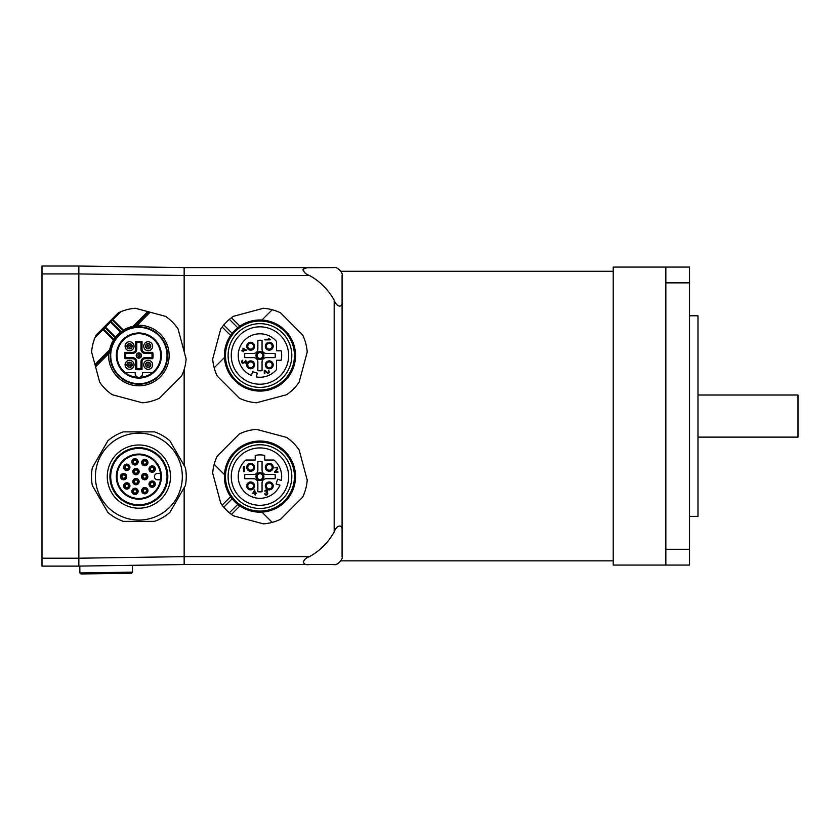 <?xml version="1.0" encoding="UTF-8"?>
<svg xmlns="http://www.w3.org/2000/svg" width="840" height="840" viewBox="0 0 840 840"><rect width="100%" height="100%" fill="white"/><g stroke="black" fill="none" stroke-linecap="round" stroke-linejoin="round"><path stroke-width="1.26" d="M697.977 437.126L798 437.126L798 395.01L697.977 395.01M613.211 267.078L613.211 565.058L665.857 565.058L665.857 267.078L613.211 267.078M689.546 516.359L697.977 516.359L697.977 315.777L689.546 315.777M689.546 565.058L665.857 565.058L689.546 565.058L689.546 267.078L665.857 267.078M184.149 564.533L309.498 564.533C301.655 565.835 301.655 559.283 309.498 556.637L184.149 556.637L78.855 558.212L78.855 273.924L78.855 566.107L184.149 564.533L184.149 487.694M309.498 275.499C301.487 272.738 301.77 266.333 309.498 267.603L184.149 267.603L78.855 266.028L78.855 273.924L184.149 275.499L309.498 275.499A63.179 63.179 0 0 1 334.183 300.195L334.183 531.941A63.179 63.179 0 0 1 309.498 556.637M184.149 465.528L184.149 369.495M184.149 351.593L184.149 267.603M309.498 564.533L334.183 564.533C336.84 565.835 343.392 559.283 342.08 556.637L342.08 275.499C343.392 272.853 336.84 266.301 334.183 267.603L307.199 267.719L303.66 268.706L302.862 269.913M342.08 300.195C343.361 308.207 336.83 307.923 334.183 300.195M334.183 531.941C336.84 524.107 343.392 524.107 342.08 531.941M78.855 266.028L42 266.028L42 273.924L78.855 273.924M78.855 558.212L42 558.212L42 566.107L78.855 566.107M42 558.212L42 273.924M120.929 311.671L112.938 319.662L123.396 330.12L122.861 330.645L112.403 320.187L112.938 319.662L111.573 319.536L112.403 320.187L110.45 322.14L109.715 321.394L118.241 312.869L120.929 311.671A47.387 47.387 0 0 1 135.408 308.269L165.491 316.334A47.387 47.387 0 0 1 178.059 328.902L186.123 358.985A47.387 47.387 0 0 1 181.524 376.152L159.495 398.181A47.387 47.387 0 0 1 142.328 402.78L112.245 394.716A47.387 47.387 0 0 1 99.677 382.147L91.612 352.065A47.387 47.387 0 0 1 95.014 337.586L96.212 334.897L109.715 321.394A1.05 0.745 45 0 1 110.985 321.615L120.992 331.632L120.467 332.157L121.79 332.462L121.139 331.79L120.54 332.231M95.014 337.586L103.541 329.06L102.879 328.23L103.005 329.584L113.463 340.043L113.998 339.518A1.05 0.735 -148.6 0 1 114.366 340.599L114.933 339.696A57.771 40.11 -135 0 0 114.849 339.832M114.439 340.473A57.771 40.11 -135 0 0 114.366 340.599L113.463 340.043A29.747 29.747 0 0 0 109.704 349.703L110.607 350.543L108.654 353.724L107.909 352.979L95.256 365.642M110.607 350.543L109.547 351.351M108.696 352.191L108.15 352.737M114.975 337.649L115.5 337.124L104.748 326.361A1.05 0.745 45 0 0 104.958 327.631L115.133 337.796A57.624 40.74 -135 0 0 113.998 339.518L103.541 329.06L110.45 322.14L120.467 332.157A29.747 29.747 0 0 0 115.5 337.124L115.815 338.447A57.771 40.11 -135 0 0 114.933 339.696M120.992 331.632L121.139 331.79A57.624 40.751 45 0 1 122.861 330.645A1.05 0.735 -121.4 0 0 123.942 331.023L123.396 330.12A29.747 29.747 0 0 1 133.046 326.351L133.56 327.327L136.332 324.566L133.896 327.264L137.078 325.3L136.332 324.566L148.984 311.903M122.85 331.716A57.813 40.142 45 0 0 121.79 332.462M146.297 383.24A28.697 28.697 0 0 0 166.583 348.096A28.697 28.697 0 0 0 131.439 327.81A28.697 28.697 0 0 0 111.153 362.954A28.697 28.697 0 0 0 146.297 383.24M136.08 324.807L135.524 325.364M134.883 326.004L133.56 327.327M118.955 335.612A28.161 28.161 0 0 0 118.955 375.438A28.161 28.161 0 0 0 158.781 375.438A28.161 28.161 0 0 0 158.781 335.612A28.161 28.161 0 0 0 118.955 335.612M122.924 339.581A22.554 22.554 0 0 1 161.333 357.494A22.554 22.554 0 0 1 129.339 375.963A22.554 22.554 0 0 1 122.924 339.581M125.286 372.635A21.851 21.851 0 0 0 152.46 372.635L142.559 372.635L142.559 373.685A3.685 3.685 0 0 1 138.873 377.37A3.685 3.685 0 0 1 135.188 373.685L135.188 372.635L125.286 372.635A21.851 21.851 0 0 1 133.214 334.425A21.851 21.851 0 0 1 152.46 372.635M151.337 367.994A4.473 4.473 0 0 0 151.337 361.662A4.473 4.473 0 0 0 145.016 361.662A4.473 4.473 0 0 0 145.016 367.994A4.473 4.473 0 0 0 151.337 367.994M151.337 343.056A4.473 4.473 0 0 0 145.016 343.056A4.473 4.473 0 0 0 145.016 349.377A4.473 4.473 0 0 0 151.337 349.377A4.473 4.473 0 0 0 151.337 343.056M132.731 349.377A4.473 4.473 0 0 0 130.725 341.891A4.473 4.473 0 0 0 125.244 347.372A4.473 4.473 0 0 0 132.731 349.377M132.731 361.662A4.473 4.473 0 0 0 125.244 363.668A4.473 4.473 0 0 0 130.725 369.149A4.473 4.473 0 0 0 132.731 361.662M145.635 365.516A2.635 2.635 -149.9 0 1 147.494 362.292A2.635 2.635 -149.9 0 1 150.717 364.151A2.635 2.635 -149.9 0 1 148.859 367.374A2.635 2.635 -149.9 0 1 145.635 365.516M150.717 345.534A2.635 2.635 0 0 1 148.859 348.757A2.635 2.635 0 0 1 145.635 346.899A2.635 2.635 0 0 1 147.494 343.675A2.635 2.635 0 0 1 150.717 345.534M127.019 346.899A2.635 2.635 178.3 0 1 128.877 343.675A2.635 2.635 178.3 0 1 132.101 345.534A2.635 2.635 178.3 0 1 130.242 348.757A2.635 2.635 178.3 0 1 127.019 346.899M127.019 365.516A2.635 2.635 171.7 0 1 128.877 362.292A2.635 2.635 171.7 0 1 132.101 364.151A2.635 2.635 171.7 0 1 130.242 367.374A2.635 2.635 171.7 0 1 127.019 365.516M115.573 337.197L115.133 337.796L115.815 338.447M142.023 341.659L142.023 349.209A3.16 3.16 0 0 0 145.184 352.37L152.733 352.37A14.217 14.217 0 0 1 152.733 358.68L145.184 358.68A3.16 3.16 0 0 0 142.023 361.841L142.023 369.38A14.217 14.217 0 0 1 135.713 369.38L135.713 361.841A3.16 3.16 0 0 0 132.552 358.68L125.013 358.68L125.874 357.63A13.156 13.156 0 0 1 125.874 353.419L132.552 353.419A4.21 4.21 0 0 0 136.763 349.209L136.763 342.531L135.713 341.659A14.217 14.217 0 0 1 142.023 341.659L140.973 342.531A13.156 13.156 0 0 0 136.763 342.531M125.013 358.68A14.217 14.217 0 0 1 125.013 352.37L125.874 353.419M140.973 342.531L140.973 349.209A4.21 4.21 0 0 0 145.184 353.419L151.862 353.419L152.733 352.37M152.733 358.68L151.862 357.63A13.156 13.156 0 0 0 151.862 353.419M151.862 357.63L145.184 357.63A4.21 4.21 0 0 0 140.973 361.841L140.973 368.519L142.023 369.38M135.713 369.38L136.763 368.519A13.156 13.156 0 0 0 140.973 368.519M136.763 368.519L136.763 361.841A4.21 4.21 0 0 0 132.552 357.63L125.874 357.63M141.414 354.848A2.635 2.635 0 0 1 139.555 358.071A2.635 2.635 0 0 1 136.322 356.202A2.635 2.635 0 0 1 138.191 352.979A2.635 2.635 0 0 1 141.414 354.848M118.955 496.524A28.161 28.161 0 0 1 118.955 456.697A28.161 28.161 0 0 1 158.781 456.697A28.161 28.161 0 0 1 158.781 496.524A28.161 28.161 0 0 1 118.955 496.524M122.924 460.667A22.554 22.554 0 0 1 160.65 470.778A22.554 22.554 0 0 1 133.035 498.393A22.554 22.554 0 0 1 122.924 460.667M113.789 491.085A28.959 28.959 0 0 1 161.049 458A28.959 28.959 0 0 1 159.348 497.081A28.959 28.959 0 0 1 113.789 491.085M111.51 492.408A31.584 31.584 0 0 0 161.207 498.95A31.584 31.584 0 0 0 123.07 449.253A31.584 31.584 0 0 0 111.51 492.408M141.897 491.904A3.16 3.16 0 0 1 145.194 487.546A3.16 3.16 0 0 1 147.326 492.587A3.16 3.16 0 0 1 141.897 491.904M136.826 489.531A2.604 2.604 0 0 1 136.826 493.217A2.604 2.604 0 0 1 133.14 493.217A2.604 2.604 0 0 1 133.14 489.531A2.604 2.604 0 0 1 136.826 489.531M154.004 482.286A2.604 2.604 0 0 1 154.004 485.971A2.604 2.604 0 0 1 150.318 485.971A2.604 2.604 0 0 1 150.318 482.286A2.604 2.604 0 0 1 154.004 482.286M160.597 514.238A43.449 43.449 0 0 1 95.582 480.396A43.449 43.449 0 0 1 153.731 435.781A43.449 43.449 0 0 1 160.597 514.238A43.449 43.449 0 0 0 173.345 450.156A43.449 43.449 0 0 0 108.139 445.882M92.327 467.723L107.898 440.748A47.387 47.387 0 0 1 123.291 431.865L154.445 431.865A47.387 47.387 0 0 1 169.838 440.748L185.409 467.723A47.387 47.387 0 0 1 185.409 485.499L169.838 512.474A47.387 47.387 0 0 1 154.445 521.356L123.291 521.356A47.387 47.387 0 0 1 107.898 512.474L92.327 485.499A47.387 47.387 0 0 1 92.327 467.723M121.758 478.454A2.604 2.604 0 0 1 121.758 474.768A2.604 2.604 0 0 1 125.444 474.768A2.604 2.604 0 0 1 125.444 478.454A2.604 2.604 0 0 1 121.758 478.454M127.953 466.116A1.659 1.659 0 0 1 127.208 468.888A1.659 1.659 0 0 1 125.171 466.862A1.659 1.659 0 0 1 127.953 466.116M123.606 473.456A3.16 3.16 0 0 1 126.336 478.191A3.16 3.16 0 0 1 120.866 478.191A3.16 3.16 0 0 1 123.606 473.456M153.332 482.958A1.659 1.659 0 0 1 152.586 485.73A1.659 1.659 0 0 1 150.559 483.704A1.659 1.659 0 0 1 153.332 482.958M145.834 475.44A1.659 1.659 0 0 1 145.089 478.212A1.659 1.659 0 0 1 143.062 476.185A1.659 1.659 0 0 1 145.834 475.44M134.127 473.435A2.604 2.604 0 0 1 134.127 469.749A2.604 2.604 0 0 1 137.812 469.749A2.604 2.604 0 0 1 137.812 473.435A2.604 2.604 0 0 1 134.127 473.435M134.127 483.473A2.604 2.604 0 0 1 134.127 479.787A2.604 2.604 0 0 1 137.812 479.787A2.604 2.604 0 0 1 137.812 483.473A2.604 2.604 0 0 1 134.127 483.473M127.953 484.754A1.659 1.659 0 0 1 127.953 487.106A1.659 1.659 0 0 1 125.601 487.106A1.659 1.659 0 0 1 125.601 484.754A1.659 1.659 0 0 1 127.953 484.754M137.151 470.421A1.659 1.659 0 0 1 137.151 472.763A1.659 1.659 0 0 1 134.799 472.763A1.659 1.659 0 0 1 134.799 470.421A1.659 1.659 0 0 1 137.151 470.421M145.982 489.5A1.659 1.659 0 0 1 145.236 492.282A1.659 1.659 0 0 1 143.199 490.245A1.659 1.659 0 0 1 145.982 489.5M137.151 480.449A1.659 1.659 0 0 1 137.151 482.8A1.659 1.659 0 0 1 134.799 482.8A1.659 1.659 0 0 1 134.799 480.449A1.659 1.659 0 0 1 137.151 480.449M146.643 488.838A2.604 2.604 0 0 1 146.643 492.524A2.604 2.604 0 0 1 142.958 492.524A2.604 2.604 0 0 1 142.958 488.838A2.604 2.604 0 0 1 146.643 488.838M136.153 490.203A1.659 1.659 0 0 1 136.153 492.544A1.659 1.659 0 0 1 133.812 492.544A1.659 1.659 0 0 1 133.812 490.203A1.659 1.659 0 0 1 136.153 490.203M124.772 475.44A1.659 1.659 0 0 1 124.026 478.212A1.659 1.659 0 0 1 121.999 476.185A1.659 1.659 0 0 1 124.772 475.44M144.659 479.766A3.16 3.16 0 0 1 141.498 476.606A3.16 3.16 0 0 1 144.659 473.456A3.16 3.16 0 0 1 147.819 476.606A3.16 3.16 0 0 1 144.659 479.766M150.602 486.875A3.16 3.16 0 0 1 149.404 482.57A3.16 3.16 0 0 1 153.709 481.383A3.16 3.16 0 0 1 154.906 485.688A3.16 3.16 0 0 1 150.602 486.875M138.705 470.012A3.16 3.16 0 0 1 135.975 474.757A3.16 3.16 0 0 1 133.234 470.012A3.16 3.16 0 0 1 138.705 470.012M146.507 474.768A2.604 2.604 0 0 1 146.507 478.454A2.604 2.604 0 0 1 142.821 478.454A2.604 2.604 0 0 1 142.821 474.768A2.604 2.604 0 0 1 146.507 474.768M160.493 479.766A21.851 21.851 0 0 0 160.493 473.456L157.563 473.456A3.16 3.16 0 0 0 154.403 476.606A3.16 3.16 0 0 0 157.563 479.766L160.493 479.766A21.851 21.851 0 0 1 129.066 496.136A21.851 21.851 0 0 1 123.417 461.16A21.851 21.851 0 0 1 160.493 473.456M150.602 466.347A3.16 3.16 0 0 1 154.906 467.534A3.16 3.16 0 0 1 153.709 471.839A3.16 3.16 0 0 1 149.404 470.652A3.16 3.16 0 0 1 150.602 466.347M147.714 463.774A3.16 3.16 0 0 1 142.285 464.447A3.16 3.16 0 0 1 144.417 459.406A3.16 3.16 0 0 1 147.714 463.774M138.033 461.044A3.16 3.16 0 0 1 134.148 464.898A3.16 3.16 0 0 1 132.762 459.606A3.16 3.16 0 0 1 138.033 461.044M128.709 464.782A3.16 3.16 0 0 1 127.985 470.211A3.16 3.16 0 0 1 123.648 466.872A3.16 3.16 0 0 1 128.709 464.782M124.845 483.431A3.16 3.16 0 0 1 129.906 485.51A3.16 3.16 0 0 1 125.57 488.849A3.16 3.16 0 0 1 124.845 483.431M138.033 492.177A3.16 3.16 0 0 1 134.18 494.424A3.16 3.16 0 0 1 131.933 490.57A3.16 3.16 0 0 1 135.786 488.324A3.16 3.16 0 0 1 138.033 492.177M133.234 480.05A3.16 3.16 0 0 1 138.705 480.05A3.16 3.16 0 0 1 135.975 484.785A3.16 3.16 0 0 1 133.234 480.05M154.004 467.25A2.604 2.604 0 0 1 154.004 470.935A2.604 2.604 0 0 1 150.318 470.935A2.604 2.604 0 0 1 150.318 467.25A2.604 2.604 0 0 1 154.004 467.25M153.332 467.922A1.659 1.659 0 0 1 153.332 470.264A1.659 1.659 0 0 1 150.98 470.264A1.659 1.659 0 0 1 150.98 467.922A1.659 1.659 0 0 1 153.332 467.922M124.939 487.778A2.604 2.604 0 0 1 124.939 484.092A2.604 2.604 0 0 1 128.614 484.092A2.604 2.604 0 0 1 128.614 487.778A2.604 2.604 0 0 1 124.939 487.778M146.643 460.698A2.604 2.604 0 0 1 146.643 464.384A2.604 2.604 0 0 1 142.958 464.384A2.604 2.604 0 0 1 142.958 460.698A2.604 2.604 0 0 1 146.643 460.698M145.982 461.37A1.659 1.659 0 0 1 145.982 463.712A1.659 1.659 0 0 1 143.63 463.712A1.659 1.659 0 0 1 143.63 461.37A1.659 1.659 0 0 1 145.982 461.37M136.826 460.005A2.604 2.604 0 0 1 136.826 463.691A2.604 2.604 0 0 1 133.14 463.691A2.604 2.604 0 0 1 133.14 460.005A2.604 2.604 0 0 1 136.826 460.005M136.153 460.677A1.659 1.659 0 0 1 136.153 463.019A1.659 1.659 0 0 1 133.812 463.019A1.659 1.659 0 0 1 133.812 460.677A1.659 1.659 0 0 1 136.153 460.677M124.939 469.13A2.604 2.604 0 0 1 124.939 465.444A2.604 2.604 0 0 1 128.614 465.444A2.604 2.604 0 0 1 128.614 469.13A2.604 2.604 0 0 1 124.939 469.13M257.849 361.841A4.21 4.21 0 0 0 253.638 357.63L244.839 357.63A15.267 15.267 0 0 1 244.839 353.419L253.638 353.419A4.21 4.21 0 0 0 257.849 349.209L257.849 340.399A15.267 15.267 0 0 1 262.059 340.399L262.059 349.209A4.21 4.21 0 0 0 266.269 353.419L275.079 353.419A15.267 15.267 0 0 1 275.079 357.63L266.269 357.63A4.21 4.21 0 0 0 262.059 361.841L262.059 370.65A15.267 15.267 0 0 1 257.849 370.65L257.849 361.841M281.148 350.784A21.714 21.714 0 0 1 281.148 360.266L276.538 360.266L276.538 369.548A21.714 21.714 0 0 1 256.232 376.919L257.345 373.149L252.546 371.721L251.433 375.501A21.714 21.714 0 0 1 242.487 342.626A21.714 21.714 0 0 1 276.538 341.502L276.538 350.784L281.148 350.784M232.186 333.344L223.776 324.933A47.387 47.387 0 0 1 229.362 319.347L231.43 317.688A47.387 47.387 0 0 1 233.331 316.334L263.413 308.269A47.387 47.387 0 0 1 280.581 312.869L302.61 334.897A47.387 47.387 0 0 1 307.209 352.065L299.145 382.147A47.387 47.387 0 0 1 286.577 394.716L256.494 402.78A47.387 47.387 0 0 1 239.327 398.181L217.297 376.152A47.387 47.387 0 0 1 212.698 358.985L220.763 328.902A47.387 47.387 0 0 1 222.128 327.002L230.612 335.486M241.416 350.784L242.981 350.784L242.981 351.666L243.653 351.666L243.653 350.784L246.677 350.259L242.981 348.149L242.981 350.259L241.416 350.784M231.966 377.412A35.532 35.532 0 0 1 281.841 327.526L287.952 333.637A35.532 35.532 0 0 1 238.066 383.523L231.966 377.412M245.532 360.297L245.868 362.67L244.86 362.67L244.409 361.61L243.621 362.754L242.277 362.67L242.728 360.213L241.605 361.084L241.605 362.492L242.728 363.363L244.188 362.67L245.973 363.195L246.761 361.704L245.532 360.297M214.19 367.784L224.48 357.504M223.776 324.933L222.128 327.002M231.43 317.688L239.915 326.172M243.653 348.768L245.784 350.259L243.653 350.259L243.653 348.768M272.223 309.76L261.933 320.04M237.773 327.757L229.362 319.347M225.477 355.519A34.482 34.482 0 0 0 259.959 390.012A34.482 34.482 0 0 0 294.441 355.519A34.482 34.482 0 0 0 259.959 321.038A34.482 34.482 0 0 0 225.477 355.519M262.007 357.567A2.898 2.898 0 0 1 257.911 357.567A2.898 2.898 0 0 1 259.959 352.632A2.898 2.898 0 0 1 262.007 357.567M259.959 351.572A3.948 3.948 0 0 1 262.752 358.312A3.948 3.948 0 0 1 256.305 357.031A3.948 3.948 0 0 1 259.959 351.572M291.806 355.519A31.846 31.846 0 0 0 259.959 323.673A31.846 31.846 0 0 0 228.102 355.519A31.846 31.846 0 0 0 259.959 387.377A31.846 31.846 0 0 0 291.806 355.519M259.959 326.834A28.697 28.697 0 0 1 288.645 355.519A28.697 28.697 0 0 1 259.959 384.216A28.697 28.697 0 0 1 231.263 355.519A28.697 28.697 0 0 1 259.959 326.834M272.055 367.626A3.948 3.948 0 0 0 269.262 360.885A3.948 3.948 0 0 0 265.618 366.345A3.948 3.948 0 0 0 272.055 367.626M266.469 343.423A3.948 3.948 0 0 0 267.288 349.639A3.948 3.948 0 0 0 273.074 347.235A3.948 3.948 0 0 0 266.469 343.423M264.894 339.864L270.155 339.864L270.155 339.266L268.475 338.678L269.262 339.266L264.894 339.266L264.894 339.864M264.831 370.262L264.274 370.262L264.274 373.422L264.831 373.422L264.831 370.965L267.635 373.338L269.43 372.635L268.758 370.44L268.863 372.456L268.086 372.897L264.831 370.262M247.853 343.423A3.948 3.948 0 0 0 248.672 349.639A3.948 3.948 0 0 0 254.468 347.235A3.948 3.948 0 0 0 247.853 343.423M253.439 367.626A3.948 3.948 0 0 0 250.646 360.885A3.948 3.948 0 0 0 247.002 366.345A3.948 3.948 0 0 0 253.439 367.626M250.646 343.319A2.898 2.898 0 0 0 247.978 347.33A2.898 2.898 0 0 0 252.693 348.264A2.898 2.898 0 0 0 250.646 343.319M250.646 361.935A2.898 2.898 0 0 0 247.978 365.935A2.898 2.898 0 0 0 252.693 366.881A2.898 2.898 0 0 0 250.646 361.935M269.262 361.935A2.898 2.898 0 0 0 266.584 365.935A2.898 2.898 0 0 0 271.31 366.881A2.898 2.898 0 0 0 269.262 361.935M271.31 348.264A2.898 2.898 0 0 0 269.262 343.319A2.898 2.898 0 0 0 267.215 348.264A2.898 2.898 0 0 0 271.31 348.264M266.269 478.716A4.21 4.21 0 0 0 262.059 482.927L262.059 491.736A15.267 15.267 0 0 1 257.849 491.736L257.849 482.927A4.21 4.21 0 0 0 253.638 478.716L244.839 478.716A15.267 15.267 0 0 1 244.839 474.506L253.638 474.506A4.21 4.21 0 0 0 257.849 470.295L257.849 461.486A15.267 15.267 0 0 1 262.059 461.486L262.059 470.295A4.21 4.21 0 0 0 266.269 474.506L275.079 474.506A15.267 15.267 0 0 1 275.079 478.716L266.269 478.716M255.213 455.417A21.714 21.714 0 0 1 264.695 455.417L264.695 460.026L273.977 460.026A21.714 21.714 0 0 1 281.348 480.344L277.578 479.22L276.161 484.019L279.93 485.132A21.714 21.714 0 0 1 247.054 494.078A21.714 21.714 0 0 1 245.931 460.026L255.213 460.026L255.213 455.417M237.773 504.378L229.362 512.788A47.387 47.387 0 0 1 223.776 507.203L222.128 505.134A47.387 47.387 0 0 1 220.763 503.233L212.698 473.151A47.387 47.387 0 0 1 217.297 455.983L239.327 433.955A47.387 47.387 0 0 1 256.494 429.356L286.577 437.419A47.387 47.387 0 0 1 299.145 449.988L307.209 480.07A47.387 47.387 0 0 1 302.61 497.238L280.581 519.267A47.387 47.387 0 0 1 263.413 523.866L233.331 515.802A47.387 47.387 0 0 1 231.43 514.447L239.915 505.953M255.213 495.149L255.213 493.584L256.095 493.584L256.095 492.912L255.213 492.912L254.688 489.888L252.588 493.584L254.688 493.584L255.213 495.149M281.841 504.609A35.532 35.532 0 0 1 231.966 454.724L238.066 448.613A35.532 35.532 0 0 1 287.952 498.498L281.841 504.609M264.726 491.032L267.099 490.697L267.099 491.705L266.049 492.156L267.183 492.944L267.099 494.288L264.642 493.836L265.514 494.959L266.921 494.959L267.803 493.836L267.099 492.377L267.624 490.592L266.133 489.804L264.726 491.032M272.223 522.375L261.933 512.096M229.362 512.788L231.43 514.447M222.128 505.134L230.612 496.65M253.197 492.912L254.688 490.781L254.688 492.912L253.197 492.912M214.19 464.352L224.48 474.632M232.186 498.792L223.776 507.203M259.959 511.098A34.482 34.482 0 0 0 294.441 476.606A34.482 34.482 0 0 0 259.959 442.124A34.482 34.482 0 0 0 225.477 476.606A34.482 34.482 0 0 0 259.959 511.098M262.007 474.558A2.898 2.898 0 0 1 262.007 478.653A2.898 2.898 0 0 1 257.061 476.606A2.898 2.898 0 0 1 262.007 474.558M256.011 476.606A3.948 3.948 0 0 1 262.752 473.823A3.948 3.948 0 0 1 261.471 480.26A3.948 3.948 0 0 1 256.011 476.606M259.959 444.759A31.846 31.846 0 0 0 228.102 476.606A31.846 31.846 0 0 0 259.959 508.463A31.846 31.846 0 0 0 291.806 476.606A31.846 31.846 0 0 0 259.959 444.759M231.263 476.606A28.697 28.697 0 0 1 259.959 447.919A28.697 28.697 0 0 1 288.645 476.606A28.697 28.697 0 0 1 259.959 505.302A28.697 28.697 0 0 1 231.263 476.606M272.055 464.51A3.948 3.948 0 0 0 265.314 467.303A3.948 3.948 0 0 0 270.774 470.957A3.948 3.948 0 0 0 272.055 464.51M247.853 470.096A3.948 3.948 0 0 0 254.069 469.276A3.948 3.948 0 0 0 251.674 463.491A3.948 3.948 0 0 0 247.853 470.096M244.293 471.681L244.293 466.41L243.705 466.41L243.107 468.09L243.705 467.303L243.705 471.681L244.293 471.681M274.701 471.733L274.701 472.29L277.851 472.29L277.851 471.733L275.394 471.733L277.767 468.93L277.064 467.145L274.869 467.817L276.885 467.702L277.326 468.489L274.701 471.733M247.853 488.712A3.948 3.948 0 0 0 254.069 487.893A3.948 3.948 0 0 0 251.674 482.108A3.948 3.948 0 0 0 247.853 488.712M272.055 483.126A3.948 3.948 0 0 0 265.314 485.919A3.948 3.948 0 0 0 270.774 489.562A3.948 3.948 0 0 0 272.055 483.126M247.758 485.919A2.898 2.898 0 0 0 251.759 488.596A2.898 2.898 0 0 0 252.693 483.872A2.898 2.898 0 0 0 247.758 485.919M266.364 485.919A2.898 2.898 0 0 0 270.375 488.596A2.898 2.898 0 0 0 271.31 483.872A2.898 2.898 0 0 0 266.364 485.919M266.364 467.303A2.898 2.898 0 0 0 270.375 469.98A2.898 2.898 0 0 0 271.31 465.255A2.898 2.898 0 0 0 266.364 467.303M252.693 465.255A2.898 2.898 0 0 0 247.758 467.303A2.898 2.898 0 0 0 252.693 469.35A2.898 2.898 0 0 0 252.693 465.255M106.239 573.594L131.502 573.216L132.542 572.145L79.905 572.943L80.976 573.972L106.239 573.594M689.546 549.266L665.857 549.266M689.546 282.87L665.857 282.87M150.16 312.218L137.078 325.3A30.271 30.271 0 0 1 169.134 354.921A30.271 30.271 0 0 1 138.275 385.791A30.271 30.271 0 0 1 108.654 353.724L95.571 366.807M109.704 349.703L94.941 364.466M125.013 352.37L132.552 352.37A3.16 3.16 0 0 0 135.713 349.209L135.713 341.659M148.775 367.07A2.31 2.31 0 0 1 145.94 365.431A2.31 2.31 0 0 1 147.578 362.596A2.31 2.31 0 0 1 150.412 364.235A2.31 2.31 0 0 1 148.775 367.07M148.407 365.705A0.903 0.903 0 0 1 147.304 365.064A0.903 0.903 0 0 1 147.945 363.951A0.903 0.903 0 0 1 149.047 364.592A0.903 0.903 0 0 1 148.407 365.705M148.775 348.453A2.31 2.31 0 0 1 145.94 346.815A2.31 2.31 0 0 1 147.578 343.98A2.31 2.31 0 0 1 150.412 345.618A2.31 2.31 0 0 1 148.775 348.453M148.407 347.088A0.903 0.903 0 0 1 147.304 346.447A0.903 0.903 0 0 1 147.945 345.345A0.903 0.903 0 0 1 149.047 345.986A0.903 0.903 0 0 1 148.407 347.088M130.158 348.453A2.31 2.31 0 0 1 127.323 346.815A2.31 2.31 0 0 1 128.961 343.98A2.31 2.31 0 0 1 131.796 345.618A2.31 2.31 0 0 1 130.158 348.453M129.801 347.088A0.903 0.903 0 0 1 128.688 346.447A0.903 0.903 0 0 1 129.329 345.345A0.903 0.903 0 0 1 130.442 345.986A0.903 0.903 0 0 1 129.801 347.088M147.809 311.588L133.046 326.351M130.158 367.07A2.31 2.31 0 0 1 127.323 365.431A2.31 2.31 0 0 1 128.961 362.596A2.31 2.31 0 0 1 131.796 364.235A2.31 2.31 0 0 1 130.158 367.07M129.801 365.705A0.903 0.903 0 0 1 128.688 365.064A0.903 0.903 0 0 1 129.329 363.951A0.903 0.903 0 0 1 130.442 364.592A0.903 0.903 0 0 1 129.801 365.705M132.552 352.37L132.552 353.419M135.713 349.209L136.763 349.209M142.023 349.209L140.973 349.209M145.184 352.37L145.184 353.419M145.184 358.68L145.184 357.63M142.023 361.841L140.973 361.841M135.713 361.841L136.763 361.841M132.552 358.68L132.552 357.63M139.472 357.756A2.31 2.31 0 0 1 136.637 356.118A2.31 2.31 0 0 1 138.275 353.283A2.31 2.31 0 0 1 141.109 354.921A2.31 2.31 0 0 1 139.472 357.756M139.104 356.401A0.903 0.903 0 0 1 137.991 355.761A0.903 0.903 0 0 1 138.632 354.648A0.903 0.903 0 0 1 139.745 355.288A0.903 0.903 0 0 1 139.104 356.401M146.087 491.957A1.817 1.817 0 0 1 143.525 491.957A1.817 1.817 0 0 1 143.525 489.394A1.817 1.817 0 0 1 146.087 489.394A1.817 1.817 0 0 1 146.087 491.957M136.259 492.66A1.817 1.817 0 0 1 133.697 492.66A1.817 1.817 0 0 1 133.697 490.098A1.817 1.817 0 0 1 136.259 490.098A1.817 1.817 0 0 1 136.259 492.66M153.436 485.415A1.817 1.817 0 0 1 150.875 485.415A1.817 1.817 0 0 1 150.875 482.843A1.817 1.817 0 0 1 153.436 482.843A1.817 1.817 0 0 1 153.436 485.415M124.887 477.897A1.817 1.817 0 0 1 122.325 477.897A1.817 1.817 0 0 1 122.325 475.325A1.817 1.817 0 0 1 124.887 475.325A1.817 1.817 0 0 1 124.887 477.897M128.058 487.211A1.817 1.817 0 0 1 125.496 487.211A1.817 1.817 0 0 1 125.496 484.649A1.817 1.817 0 0 1 128.058 484.649A1.817 1.817 0 0 1 128.058 487.211M145.94 477.897A1.817 1.817 0 0 1 143.378 477.897A1.817 1.817 0 0 1 143.378 475.325A1.817 1.817 0 0 1 145.94 475.325A1.817 1.817 0 0 1 145.94 477.897M137.256 482.906A1.817 1.817 0 0 1 134.694 482.906A1.817 1.817 0 0 1 134.694 480.344A1.817 1.817 0 0 1 137.256 480.344A1.817 1.817 0 0 1 137.256 482.906M153.436 470.379A1.817 1.817 0 0 1 150.875 470.379A1.817 1.817 0 0 1 150.875 467.806A1.817 1.817 0 0 1 153.436 467.806A1.817 1.817 0 0 1 153.436 470.379M146.087 463.827A1.817 1.817 0 0 1 143.525 463.827A1.817 1.817 0 0 1 143.525 461.265A1.817 1.817 0 0 1 146.087 461.265A1.817 1.817 0 0 1 146.087 463.827M137.256 472.878A1.817 1.817 0 0 1 134.694 472.878A1.817 1.817 0 0 1 134.694 470.316A1.817 1.817 0 0 1 137.256 470.316A1.817 1.817 0 0 1 137.256 472.878M136.259 463.124A1.817 1.817 0 0 1 133.697 463.124A1.817 1.817 0 0 1 133.697 460.562A1.817 1.817 0 0 1 136.259 460.562A1.817 1.817 0 0 1 136.259 463.124M128.058 468.573A1.817 1.817 0 0 1 125.496 468.573A1.817 1.817 0 0 1 125.496 466.011A1.817 1.817 0 0 1 128.058 466.011A1.817 1.817 0 0 1 128.058 468.573M340.862 560.847L613.211 560.847M340.862 271.288L613.211 271.288M265.745 267.603L236.597 267.603M79.8 566.097L79.905 572.943L79.8 566.097M132.436 565.309L132.542 572.145"/></g></svg>
